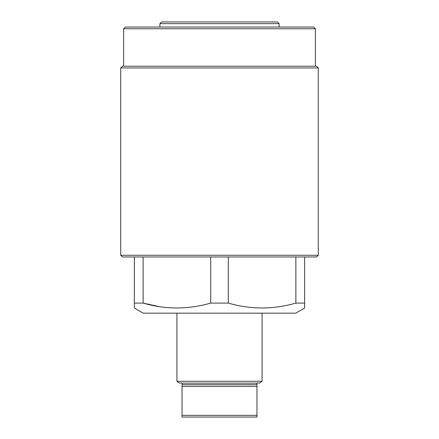 <?xml version="1.0" encoding="UTF-8"?>
<svg xmlns="http://www.w3.org/2000/svg" width="439" height="439" viewBox="0 0 439 439"><rect width="100%" height="100%" fill="white"/><g stroke="black" fill="none" stroke-linecap="round" stroke-linejoin="round"><path stroke-width="0.66" d="M161.596 21.95L277.404 21.95L279.105 23.651L159.895 23.651L161.596 21.95M125.324 27.059L313.676 27.059L315.378 28.76L123.622 28.76L125.324 27.059M279.105 27.059L279.105 23.651M159.895 27.059L159.895 23.651M318.275 255.262L316.574 256.969L122.426 256.969L120.725 255.262L318.275 255.262L318.275 67.93L120.725 67.93L122.426 66.229L316.574 66.229L318.275 67.93M134.35 308.013L134.35 303.097L134.35 308.013L143.279 313.166L295.721 313.166L304.65 308.013L304.65 303.097L304.65 308.013M134.35 256.969L134.35 303.097L143.13 303.097C165.536 309.588 188.062 309.588 210.72 303.097L228.28 303.097C250.685 309.588 273.212 309.588 295.87 303.097L304.65 303.097L304.65 256.969M120.725 255.262L120.725 67.93M315.378 66.229L315.378 28.76M123.622 66.229L123.622 28.76M228.28 256.969L228.28 303.097M295.87 303.097L295.87 256.969M280.126 306.559L278.765 306.768M159.412 306.641L143.13 303.097L143.13 256.969M210.72 303.097L210.72 256.969M262.078 381.288L176.922 381.288L179.194 382.989L182.031 382.989L182.031 386.397L256.969 386.397L256.969 382.989L259.806 382.989L262.078 381.288L262.078 313.166M176.922 381.288L176.922 313.166M182.031 386.397L182.031 415.349L256.969 415.349L256.969 386.397M256.969 415.349L256.969 417.05L182.031 417.05L182.031 415.349M182.031 383.132L256.969 383.132M182.031 384.674L256.969 384.674"/></g></svg>
